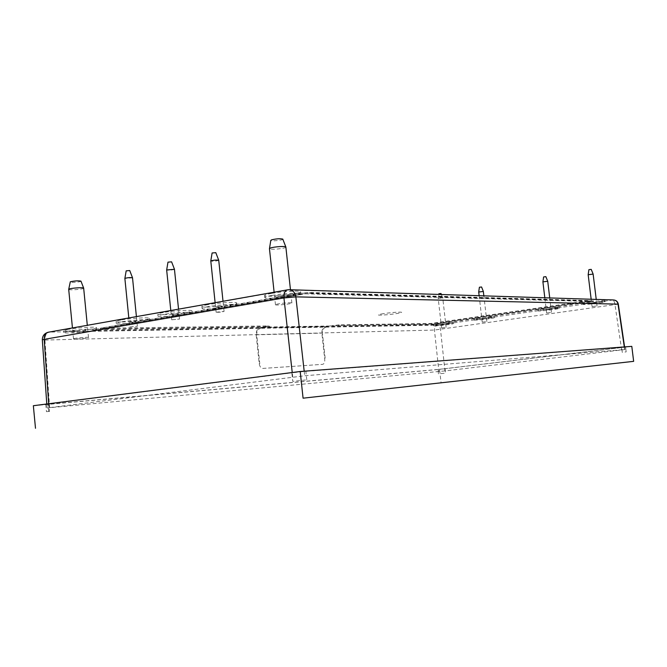 <?xml version="1.0" encoding="UTF-8"?>
<svg xmlns="http://www.w3.org/2000/svg" width="667" height="667" viewBox="0 0 667 667"><rect width="100%" height="100%" fill="white"/><g stroke="black" fill="none" stroke-linecap="round" stroke-linejoin="round"><path stroke-width="0.5" stroke-dasharray="3.33 2.5" d="M618.317 304.144L434.442 330.057L44.931 340.07C44.856 335.701 46.298 333.041 49.25 332.091L48.216 332.233M444.956 370.927L47.057 407.954L304.686 375.771L624.962 349.541L444.956 370.927L440.495 329.448C440.045 326.805 439.161 325.363 437.844 325.129C435.534 325.721 434.409 327.364 434.442 330.057L438.903 371.586M92.113 330.774L431.782 324.879L593.53 301.534L305.803 293.822L92.113 330.774L92.021 329.898L431.716 324.312L431.782 324.879M383.65 313.632C370.66 315.633 383.458 315.599 396.131 313.632C409.179 311.656 396.765 311.597 383.65 313.632M431.716 324.312L593.455 300.917L305.694 292.813L305.803 293.822M593.455 300.917L593.53 301.534M483.258 318.851C479.056 319.726 491.504 317.934 483.258 318.851M479.615 318.876L474.037 320.035C474.054 320.744 495.273 318.226 494.355 317.634L479.615 318.876M479.481 317.717L473.903 318.884C473.92 319.601 495.139 317.083 494.222 316.475L479.481 317.717M130.64 321.819C129.148 322.344 130.765 322.328 135.484 321.777C137.002 321.244 135.384 321.261 130.64 321.819M121.127 321.894C117.692 322.511 116.066 323.011 116.25 323.403C116.792 325.154 151.701 321.752 149.767 320.152C149.716 319.018 130.615 320.16 121.127 321.894M120.944 320.01C117.509 320.627 115.883 321.135 116.066 321.536C116.617 323.32 151.517 319.935 149.583 318.301C149.525 317.133 130.432 318.259 120.944 320.01M75.129 331.074C69.043 332.133 79.49 331.941 85.443 330.89C91.587 329.84 81.199 330.007 75.129 331.074M68.126 331.191L63.865 332.508C64.332 334.125 98.466 330.907 96.632 329.431C96.64 328.347 77.172 329.531 68.126 331.191M67.951 329.373L63.69 330.699C64.165 332.349 98.291 329.148 96.457 327.639C96.457 326.538 76.988 327.697 67.951 329.373M442.521 324.696C438.686 325.513 450.609 323.803 442.521 324.696M438.711 324.762L433.592 325.829C433.6 326.505 454.31 324.095 453.427 323.52L438.711 324.762M438.578 323.62L433.458 324.696C433.467 325.388 454.185 322.978 453.293 322.386L438.578 323.62M593.355 303.035C588.119 304.077 602.051 302.076 593.355 303.035M590.237 302.968L583.283 304.402C583.308 305.178 606.045 302.351 605.061 301.692L590.237 302.968M590.087 301.734L583.133 303.185C583.158 303.977 605.894 301.142 604.911 300.467L590.087 301.734M547.815 309.58C543.021 310.547 556.328 308.638 547.815 309.58M544.472 309.546L538.119 310.864C538.136 311.614 560.213 308.921 559.263 308.287L544.472 309.546M544.33 308.346L537.977 309.671C537.994 310.438 560.072 307.745 559.113 307.095L544.33 308.346M172.761 314.465C171.06 315.041 172.645 315.041 177.514 314.465C179.231 313.89 177.647 313.89 172.761 314.465M163.432 314.474C159.621 315.157 157.821 315.716 158.012 316.158C158.621 318.009 194.18 314.449 192.163 312.748C192.063 311.564 173.27 312.673 163.432 314.474M163.232 312.54C159.43 313.223 157.62 313.79 157.821 314.24C158.429 316.125 193.989 312.573 191.971 310.839C191.863 309.638 173.07 310.722 163.232 312.54M217.242 306.712C215.316 307.329 216.867 307.345 221.878 306.753C223.82 306.128 222.278 306.12 217.242 306.712M208.129 306.628C203.894 307.395 201.884 308.021 202.101 308.513C202.76 310.472 239.044 306.72 236.943 304.911C236.793 303.693 218.326 304.769 208.129 306.628M207.921 304.636C203.685 305.403 201.676 306.036 201.893 306.537C202.56 308.546 238.844 304.794 236.743 302.951C236.585 301.701 218.117 302.768 207.921 304.636M278.131 295.606C270.293 296.973 279.74 297.174 287.419 295.823C295.306 294.472 285.985 294.23 278.131 295.606M271.819 295.456C266.917 296.34 264.582 297.073 264.816 297.64C265.566 299.766 302.96 295.706 300.734 293.738C300.509 292.463 282.516 293.513 271.819 295.456M271.594 293.388C266.692 294.28 264.365 295.014 264.599 295.598C265.349 297.765 302.743 293.713 300.517 291.704C300.283 290.403 282.291 291.429 271.594 293.388M305.694 292.813L92.021 329.898M624.687 349.558L624.304 346.932M287.26 289.887L612.748 299.992C613.798 300.3 614.557 301.909 615.024 304.802L621.636 349.975M282.808 239.178C283.183 240.253 270.827 241.496 270.794 240.387M276.488 304.269C280.007 303.277 291.804 302.301 291.888 302.976C292.921 303.793 275.763 305.661 275.463 304.769L276.488 304.269M285.876 247.132C285.885 248.516 269.768 250.117 269.476 248.758L269.485 248.583M482.299 322.136L486.868 321.569L482.299 322.136M483.342 291.446L478.781 292.029M481.557 286.977L479.44 287.252M216.125 312.198L224.079 311.422C221.727 312.106 219.076 312.381 216.116 312.256L216.125 312.198M218.743 260.313C216.158 261.189 213.507 261.439 210.789 261.047L210.789 260.972M215.8 252.668L212.098 253.01M80.974 281.174C81.316 281.983 69.985 282.891 70.018 282.049M73.912 338.653C76.138 337.902 88.494 336.893 88.494 337.469C89.336 338.086 73.678 339.578 73.512 338.894L73.912 338.653M83.675 288.211C83.742 289.253 68.868 290.453 68.709 289.411L68.718 289.295M441.671 327.906L446.106 327.355L441.671 327.906M438.286 298.432L442.721 297.866L438.286 298.432M440.987 293.497L438.928 293.763M546.682 312.998L551.467 312.398L546.682 312.998M547.724 281.266L542.946 281.883M545.856 276.647L543.647 276.947M592.079 306.553L597.032 305.928L592.079 306.553M593.138 274.079L588.194 274.729M591.204 269.368L588.919 269.676M171.744 319.793L179.548 319.051L171.744 319.793M174.462 269.301C171.928 270.135 169.326 270.36 166.667 269.993M171.602 261.856L167.976 262.173M129.715 326.988L137.377 326.263L129.715 327.013L128.814 317.951M132.525 277.822L124.879 278.397M129.74 270.56L126.18 270.86M306.778 379.848L305.853 371.319L291.829 372.803L292.746 381.357L306.778 379.848M622.278 352.376L621.677 347.515L625.579 346.982L626.18 351.884L622.278 352.376M438.477 373.895L437.961 369.443L445.056 368.668L445.564 373.12L438.477 373.895M48.691 411.389L47.991 404.044L45.773 404.402L48.816 404.194L49.508 411.464L46.473 411.706L48.691 411.389M33.35 405.719L439.536 369.385L441.095 382.975M631.799 346.365L439.536 369.385M47.991 404.044L291.829 372.803M437.961 369.443L48.816 404.194M621.677 347.515L445.056 368.668M305.853 371.319L625.254 346.998M339.203 324.829L326.08 326.471C323.17 327.28 321.761 329.49 321.861 333.108L324.746 359.563C324.896 362.356 324.179 363.949 322.611 364.34L262.848 368.426C260.939 368.251 259.721 366.65 259.213 363.623L256.161 334.809C256.053 330.874 257.52 328.464 260.572 327.589L268.501 325.896L100.15 328.239L299.508 293.347L309.288 292.48L589.186 300.559L430.882 323.453L339.203 324.829L339.27 325.488L332.85 326.113L332.775 325.454M267.592 326.48L267.667 327.197L269.635 326.705L268.576 326.622L100.233 329.114L299.616 294.347L309.396 293.472L589.261 301.184L430.949 324.029L339.27 325.488M262.848 368.426L322.611 364.34M259.213 363.623L259.771 363.548L256.72 334.726C256.628 331.224 257.937 329.081 260.647 328.306L260.572 327.589L326.08 326.471L326.146 327.13C323.562 327.847 322.311 329.806 322.403 333.025L325.288 359.488L324.746 359.563M49.641 407.762L44.931 340.07L42.321 339.811M613.231 299.942L437.844 325.129L49.25 332.091L289.745 289.728M48.683 403.752L48.949 407.662M292.73 377.055L292.229 372.519M304.185 371.202L304.694 375.771M430.949 324.029L430.882 323.453M436.426 323.487L436.36 322.911M586.435 301.776L586.36 301.159M588.961 301.134L588.886 300.517M309.396 293.472L309.288 292.48M299.616 294.347L299.508 293.347M102.001 328.581L101.918 327.697M102.184 329.273L102.101 328.397M256.161 334.809L321.861 333.108M268.576 326.622L268.501 325.896M46.782 404.002L47.057 407.954M494.355 317.634L494.222 316.475M474.037 320.035L473.903 318.884M149.767 320.152L149.583 318.301M116.25 323.403L116.066 321.536M96.632 329.431L96.457 327.639M63.865 332.508L63.69 330.699M453.427 323.52L453.293 322.386M433.592 325.829L433.458 324.696M605.061 301.692L604.911 300.467M583.283 304.402L583.133 303.185M559.263 308.287L559.113 307.095M538.119 310.864L537.977 309.671M192.163 312.748L191.971 310.839M158.012 316.158L157.821 314.24M236.943 304.911L236.743 302.951M202.101 308.513L201.893 306.537M300.734 293.738L300.517 291.704M264.816 297.64L264.599 295.598M624.962 349.541L624.579 346.907M291.888 302.976L290.462 289.753M275.463 304.769L274.12 292.213M486.868 321.569L483.858 295.856M482.224 322.119L479.139 295.714M224.079 311.422L223.02 301.267M216.116 312.256L215.116 302.668M88.494 337.469L87.302 325.304M73.512 338.894L72.445 327.939M446.106 327.355L442.721 297.866L441.396 294.522M441.571 327.889L438.194 298.399L438.778 294.439M551.467 312.398L549.733 297.941M546.632 312.981L544.814 297.782M597.032 305.928L596.231 299.408M592.054 306.545L591.162 299.25M179.548 319.051L178.539 309.146M171.744 319.835L170.794 310.514M137.377 326.263L136.41 316.608M625.579 346.982L626.18 351.884M45.773 404.402L46.473 411.706M589.261 301.184L589.186 300.559M100.233 329.114L100.15 328.239M269.56 325.988L269.635 326.705"/><path stroke-width="1" d="M287.26 289.887L48.874 332.116C45.706 332.8 44.147 335.209 44.197 339.353L283.942 297.941L295.856 296.865L618.317 304.144M269.485 248.583L270.794 240.387L271.536 239.853C276.405 238.711 280.157 238.461 282.783 239.103L282.808 239.178M274.12 292.213L269.46 248.733L270.477 248.032C273.895 246.732 285.509 245.94 285.843 246.982L285.876 247.132M478.781 292.029L483.342 291.437L483.858 295.856M479.44 287.252L481.557 286.977L483.342 291.437M215.116 302.668L210.797 260.964C213.457 260.113 216.1 259.872 218.726 260.247L218.743 260.313M210.789 260.972L212.106 252.976L215.8 252.668M68.718 289.295L70.302 281.791C74.571 280.84 78.122 280.624 80.957 281.132L80.974 281.174M72.445 327.939L68.701 289.395L69.093 289.053C71.269 288.027 83.458 287.244 83.658 288.111L83.675 288.211M438.928 293.763L440.987 293.497L441.396 294.522M542.946 281.883L547.724 281.249L549.733 297.941M543.647 276.947L545.856 276.647L547.724 281.249M588.194 274.729L593.138 274.079M588.169 274.696L588.903 269.668L591.204 269.368L593.13 274.062L596.231 299.408M170.794 310.514L166.658 269.977L174.462 269.301M166.675 269.918L167.984 262.156L171.594 261.839L174.454 269.243L178.539 309.146M128.814 317.951L124.871 278.431C127.272 277.655 129.823 277.43 132.516 277.764L132.525 277.822M124.879 278.397L126.18 270.844L129.731 270.544L132.516 277.764L136.41 316.608M35.493 428.281L33.35 405.719L300.2 371.502L303.076 398.182L633.65 361.347L303.076 398.182M633.65 361.347L631.799 346.365L300.2 371.502M46.782 404.002L42.321 339.853L44.197 339.353L48.683 403.752M292.229 372.519L283.942 297.941C283.733 293.147 285.026 290.428 287.819 289.786L288.844 289.703C292.638 289.895 294.981 292.279 295.856 296.865L304.185 371.202M624.304 346.932L618.026 304.11C617.434 301.459 615.841 300.067 613.231 299.942L289.745 289.728M48.216 332.233C44.339 333.4 42.38 335.926 42.321 339.811M624.579 346.907L618.309 304.127C617.692 301.476 616 300.083 613.231 299.942M290.462 289.753L285.86 247.007L282.783 239.103M479.139 295.714L478.706 291.996L479.406 287.235M223.02 301.267L218.734 260.263L215.791 252.643M87.302 325.304L83.667 288.136M80.957 281.132L83.658 288.111M438.886 293.738L438.778 294.439M544.814 297.782L542.905 281.858L543.622 276.93M591.162 299.25L588.169 274.712"/></g></svg>

